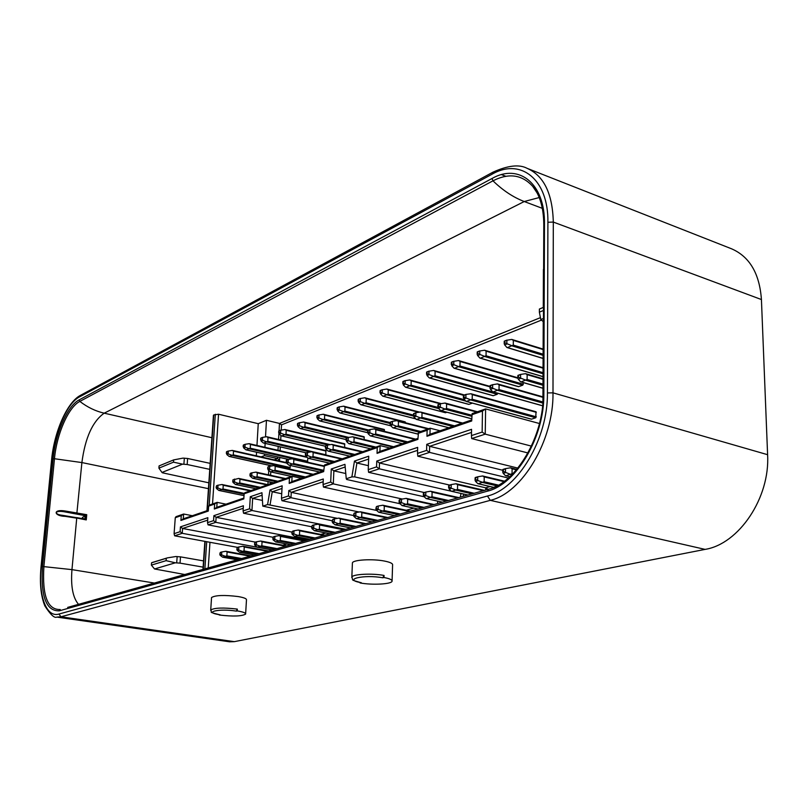 <?xml version="1.0" encoding="UTF-8"?>
<svg xmlns="http://www.w3.org/2000/svg" width="808" height="808" viewBox="0 0 808 808"><rect width="100%" height="100%" fill="white"/><g stroke="black" fill="none" stroke-linecap="round" stroke-linejoin="round"><path stroke-width="1.21" d="M761.429 299.546L553.298 222.069C552.561 193.617 543.845 175.71 527.17 168.357L731.513 248.783C749.602 256.631 759.57 273.548 761.429 299.546L767.6 454.692C770.186 497.9 738.744 544.097 705.091 549.389L234.31 641.653L229.543 641.794L56.812 617.09L60.964 616.797L234.31 641.653M352.389 563.459L352.409 562.873C352.934 559.803 372.66 558.661 384.547 561.075C390.244 562.216 392.93 563.53 392.587 564.994L392.082 580.71M211.514 597.92L211.544 597.526C215.362 595.193 224.21 594.87 238.097 596.546C243.935 597.556 246.723 598.678 246.47 599.9L245.642 613.726M42.511 566.479L53.096 458.843C55.398 433.452 67.468 405.778 79.174 399.879L491.991 178.518C518.857 163.004 545.127 183.315 544.461 223.917L543.855 394.163C544.44 437.067 516.14 484.426 487.517 491.143L59.247 610.838C46.238 611.242 40.653 596.466 42.511 566.479L71.963 569.63L76.73 518.17L65.266 516.362C53.631 516.14 52.5 508.676 65.761 511.1L86.739 514.696L82.386 517.504L83.598 518.837M86.739 514.696L86.264 519.918L85.395 519.17L76.619 517.585M65.266 516.362L65.185 515.746L62.256 515.292C53.712 514.443 54.176 509.686 65.509 512.009L85.638 515.443L85.294 519.15M65.761 511.1L65.509 512.009L85.133 515.645L84.82 519.069M256.964 445.471L258.247 423.685L218.544 414.221L213.746 414.959L207.252 510.616M256.56 452.228L256.348 455.813M281.234 430.038L281.517 424.867L279.467 423.422L266.458 420.291L258.247 423.685M277.952 460.661L279.598 460.055L277.538 458.58L264.428 455.631L264.519 454.025M261.115 456.884L264.428 455.631M264.913 447.289L265.135 443.39M265.509 436.896L266.458 420.291M543.42 269.539L543.633 268.993M301.445 478.316L292.102 476.266L291.819 481.619L323.695 470.68M488.072 489.325L485.699 487.82L490.153 486.567M226.048 504.172L217.11 502.374L216.786 507.343L243.864 498.061M216.786 507.343L214.332 509.01L214.665 504.03L217.11 502.374L209.363 505.071L208.646 506.121L208.302 511.07L180.921 520.433L183.285 518.827L208.363 510.232M192.375 515.716L183.638 514.019L176.033 516.666L175.275 517.706L174.094 533.674L180.103 531.694L180.457 526.866L182.588 528.472L255.358 542.107M539.461 423.523L485.618 408.909L472.125 413.605L471.71 420.978L426.967 436.28L429.977 434.239L471.731 419.928M440.097 430.775L430.129 428.22L418.483 432.28L417.908 439.38L377.043 453.359L379.911 451.409L417.928 438.37M389.88 447.986L380.124 445.632L324.483 464.994L323.654 471.62L289.173 483.416L291.819 481.619M244.127 493.799L289.456 478.063L292.102 476.266L244.814 492.729L244.127 493.799L243.814 498.92L214.332 509.01M471.821 414.746L482.467 411.05L482.144 432.068L471.448 435.593L471.559 429.321L426.755 444.339L429.664 446.319L517.867 468.105M180.457 526.866L207.858 517.675L207.525 522.645L213.554 520.655L213.888 515.655L243.4 505.768L243.087 510.919L249.591 508.777L250.308 496.708L261.944 492.718L262.792 506.141L267.579 504.566L270.034 489.961L282.154 485.81L281.477 498.253L288.517 495.93L288.799 490.557L323.311 478.993L323.059 484.537L330.694 482.022L331.27 469.014L344.945 464.337L346.248 478.75L351.884 476.902L354.459 461.085L368.741 456.197L368.246 469.64L376.558 466.893L376.76 461.085L417.675 447.38L417.514 453.389L426.594 450.389L426.755 444.339M180.921 520.433L181.275 515.625L175.275 517.706M214.665 504.03L208.646 506.121M289.456 478.063L289.173 483.416M377.043 453.359L377.245 447.582L323.907 466.105M426.967 436.28L427.119 430.26L418.069 433.401M471.448 435.593L471.69 438.582L485.234 434.149L485.618 408.909L482.467 411.05M482.144 432.068L485.234 434.149L531.452 446.127M427.119 430.26L430.129 428.22L429.977 434.239M377.245 447.582L380.124 445.632L379.911 451.409M237.512 547.359L174.619 535.805L182.234 533.31L182.588 528.472L207.696 520.13M272.124 549.965L182.234 533.31L180.103 531.694M272.922 537.259L208.03 524.867L215.797 522.332L216.12 517.322L291.93 532.088M307.596 540.007L215.797 522.332L213.554 520.655M311.676 526.776L243.561 513.242L251.934 510.494L252.651 498.415L262.428 500.425M345.693 529.311L251.934 510.494L249.591 508.777M332.229 520.776L262.792 506.141M267.579 504.566L337.451 518.342M353.581 515.554L281.931 500.687L290.981 497.718L291.264 492.345L376.68 510.454M359.146 512.009L290.981 497.718L288.517 495.93M399.879 503.697L323.473 487.093L333.3 483.871L333.866 470.852L345.774 473.538M402.243 499.021L333.3 483.871L330.694 482.022M346.248 478.75L346.693 479.487L424.23 496.779M351.884 476.902L354.661 476.882L424.19 492.516M451.359 491.224L368.599 472.316L379.305 468.812L379.507 463.004L485.699 487.82L485.669 490.001M449.591 485.063L379.305 468.812L376.558 466.893M508.343 478.033L417.817 456.207L429.513 452.389L429.664 446.319L471.508 432.411M502.758 470.266L429.513 452.389L426.594 450.389M527.977 452.965L471.69 438.582M174.094 533.674L174.619 535.805M207.525 522.645L208.03 524.867M213.888 515.655L216.12 517.322L243.248 508.303M243.087 510.919L243.561 513.242M250.308 496.708L252.651 498.415L262.105 495.213M181.275 515.625L183.638 514.019L183.285 518.827M270.034 489.961L272.245 491.769L270.104 504.556M282.002 488.456L272.245 491.769L281.719 493.759M281.477 498.253L281.931 500.687M288.799 490.557L291.264 492.345L323.19 481.73M323.059 484.537L323.473 487.093M331.27 469.014L333.866 470.852L345.188 467.004M354.459 461.085L356.914 463.024L354.661 476.882M368.64 459.045L356.914 463.024L368.387 465.681M368.246 469.64L368.599 472.316M376.76 461.085L379.507 463.004L417.595 450.339M417.514 453.389L417.817 456.207M382.739 577.791L384.063 575.447L383.992 577.508L382.739 577.791C364.135 574.236 341.885 579.487 361.277 582.679L360.732 582.578M237.229 610.899L237.34 609.101L236.29 611.111L237.229 610.899C243.077 611.868 245.874 612.939 245.622 614.1C241.814 616.302 233.007 616.605 219.19 614.999L219.766 614.736M361.277 582.679L360.085 582.518M383.992 577.508C389.709 578.609 392.405 579.861 392.062 581.255C391.436 584.214 371.953 585.204 360.075 582.952M182.568 464.156L173.498 462.166L173.669 459.904L183.012 458.116L187.618 458.479L187.183 464.519L182.568 464.156L161.994 472.458L162.458 472.811L208.838 482.82M187.183 464.519L209.757 469.357M187.618 458.479L210.161 463.368M173.498 462.166L158.913 468.145L159.085 465.913L173.669 459.904M161.994 472.458L158.913 468.145M543.451 318.463L540.815 319.524L543.441 321.796M543.481 310.464L539.37 312.151L539.38 309.05L543.491 307.353M540.815 319.524L539.37 312.151M175.336 562.802L166.105 560.661L166.276 558.308L167.428 557.863L175.791 556.53L180.497 556.864L180.043 563.136L175.336 562.802L154.55 568.973L184.749 574.508M180.043 563.136L203.111 567.125M180.497 556.864L203.535 560.904M166.105 560.661L151.369 565.115L151.55 562.802L152.712 562.358M154.55 568.973L151.369 565.115M166.276 558.308L151.55 562.802M344.42 406.414L405.192 421.877L405.434 422.766M340.32 413.05L344.875 411.1L345.046 406.99L343.663 406.171L338.926 406.969L337.532 407.818L337.471 409.111L339.582 410.08L337.613 410.858L337.471 409.111M339.875 412.979L337.613 410.858M343.43 411.585L339.582 410.08M337.512 407.535L337.37 409.151M324.038 414.474L384.244 429.442L384.446 431.361M320.079 420.968L324.493 419.089L324.685 415.049L323.321 414.241L318.655 415.039L317.291 415.868L317.231 417.14L319.291 418.089L317.392 418.847L317.231 417.14M319.645 420.907L317.392 418.847M323.069 419.564L319.291 418.089M317.302 415.585L317.13 417.17M304.414 422.231L364.075 436.734L364.216 439.572M300.596 428.604L304.889 426.786L305.081 422.816L303.737 422.018L299.152 422.806L297.809 423.624L297.748 424.867L299.758 425.806L297.93 426.533L297.748 424.867M300.182 428.543L297.93 426.533M303.475 427.25L299.758 425.806M297.849 423.321L297.647 424.897M285.517 429.694L344.612 443.764L344.713 447.45M281.82 435.946L285.992 434.189L286.204 430.28L284.881 429.502L280.356 430.29L279.053 431.088L278.982 432.3L280.952 433.239L279.194 433.926L278.982 432.3M281.426 435.896L279.194 433.926M284.608 434.654L280.952 433.239M279.124 430.785L278.891 432.341M267.307 436.906L325.846 450.551L325.876 454.985M263.731 443.036L267.781 441.32L268.004 437.492L266.711 436.724L262.61 437.35L260.964 438.279L260.903 439.481L262.822 440.4L261.125 441.067L260.903 439.481M306.242 452.874L263.358 442.986L261.125 441.067M266.418 441.784L262.822 440.4M261.065 437.976L260.812 439.512M246.278 449.864L250.227 448.208L250.45 444.43L249.177 443.683L245.137 444.309L243.531 445.218L243.461 446.4L245.339 447.299L243.703 447.945L243.461 446.4M307.919 458.065L307.373 462.024L248.864 448.753M288.395 459.419L245.935 449.824L243.703 447.945M248.874 448.662L245.339 447.299M243.642 444.905L243.37 446.43M229.432 456.459L233.28 454.854L233.512 451.137L232.26 450.399L227.927 451.157L226.694 451.914L226.624 453.076L228.462 453.965L226.876 454.591L226.624 453.076M290.355 465.509L289.87 468.266L231.936 455.389M288.416 468.791L289.87 468.266M271.821 465.883L229.098 456.419L226.876 454.591M231.947 455.298L228.462 453.965M226.836 451.601L226.543 453.106M361.358 404.808L366.064 402.798L366.226 398.617L364.812 397.768L360.004 398.576L358.57 399.455L358.52 400.758L360.681 401.748L358.631 402.556L358.52 400.758M360.893 404.737L358.631 402.556M364.6 403.293L360.681 401.748M358.52 399.172L358.409 400.798M383.255 396.233L388.113 394.153L388.254 389.89L386.82 389.032L381.931 389.85L380.467 390.739L380.416 392.072L382.639 393.072L380.507 393.92L380.416 392.072M383.002 396.173L445.259 412.636M445.572 412.716L446.905 412.242M382.77 396.162L380.507 393.92M386.628 394.647L382.639 393.072M380.386 390.466L380.305 392.112M406.05 387.305L411.07 385.153L411.201 380.81L409.737 379.932L404.778 380.76L403.273 381.669L403.222 383.022L405.505 384.042L403.283 384.921L403.222 383.022M405.788 387.234L468.61 404.283M468.953 404.374L472.428 403.131M405.545 387.234L403.283 384.921M409.565 385.658L405.505 384.042M403.152 381.406L403.111 383.073M429.805 378.003L435.007 375.771L435.118 371.347L433.623 370.448L428.583 371.276L427.038 372.215L426.998 373.599L429.341 374.629L427.028 375.548L426.998 373.599M497.789 393.254L497.274 394.274L433.421 376.407M429.533 377.932L492.93 395.597M493.284 395.698L497.274 394.274M429.29 377.922L427.028 375.548M433.472 376.286L429.341 374.629M426.876 371.963L426.876 373.649M454.591 368.307L459.974 365.984L460.065 361.469L458.54 360.55L453.419 361.388L451.834 362.348L451.803 363.762L454.207 364.812L451.793 365.772L451.803 363.762M523.332 382.618L522.796 385.163L458.358 366.63M454.298 368.216L518.251 386.537M518.645 386.648L522.796 385.163M454.046 368.216L451.793 365.772M458.419 366.509L454.207 364.812M451.632 362.105L451.672 363.812M480.457 358.176L486.042 355.772L486.113 351.167L484.558 350.218L479.356 351.066L477.72 352.046L477.7 353.49L480.174 354.56L477.649 355.56L477.174 354.298L477.7 353.49M479.901 358.085L477.649 355.56M484.467 356.288L480.174 354.56M477.467 351.823L477.558 353.54M507.495 347.581L513.292 345.087L513.332 340.39L511.747 339.421L506.454 340.279L504.778 341.289L504.758 342.754L507.313 343.844L504.667 344.885L504.202 343.622L504.758 342.754M506.909 347.49L504.667 344.885M511.686 345.622L507.313 343.844M504.475 341.067L504.626 342.814M332.189 521.715L332.512 519.908L332.472 522.625L335.057 524.816L340.128 523.231L340.309 518.938L338.895 518.11L365.873 523.645M332.856 519.362L334.391 518.898L332.613 519.877L332.553 521.221L334.714 522.281L332.704 522.857M334.391 518.898L338.885 518.11M338.643 523.766L334.714 522.281M311.625 527.695L311.939 525.947L311.908 528.594L314.464 530.735L319.402 529.2L319.594 524.988L318.201 524.17L344.915 529.533M314.726 530.755L329.886 533.745M312.312 525.402L313.777 524.958L312.039 525.917L311.979 527.23L314.08 528.27L312.151 528.826M313.777 524.958L318.201 524.17M317.948 529.725L314.08 528.27M291.86 533.442L292.153 531.745L292.142 534.351L294.728 536.431L299.475 534.947L299.677 530.805L298.324 530.008L324.745 535.189M309.949 539.35L294.88 536.451M292.557 531.199L293.95 530.775L292.254 531.715L292.183 533.007L294.233 534.038L292.385 534.573M293.95 530.775L298.314 530.008M298.041 535.462L294.233 534.038M272.831 538.976L273.114 537.33L273.124 539.875L275.7 541.915L280.295 540.471L280.517 536.401L279.184 535.623L305.323 540.643M290.749 544.744L275.841 541.926M273.538 536.785L274.871 536.381L273.205 537.3L273.134 538.572L275.144 539.582L273.356 540.097M274.871 536.381L279.164 535.623M278.881 540.976L275.144 539.582M254.5 544.319L254.783 542.703L254.793 545.208L257.318 547.188L261.822 545.794L262.055 541.794L260.752 541.027L286.618 545.905M257.54 547.208L272.256 549.935M255.106 542.188L256.5 541.774L254.874 542.683L254.793 543.925L256.752 544.915L255.035 545.42M256.5 541.774L260.731 541.027M260.429 546.289L256.752 544.915M236.835 549.46L237.108 547.895L237.138 550.339L239.653 552.278L244.026 550.915L244.258 546.996L242.976 546.238L268.579 550.965M239.855 552.288L254.419 554.945M237.451 547.37L238.784 546.976L237.188 547.864L237.118 549.097L239.027 550.066L237.37 550.551M238.784 546.976L242.956 546.238M242.642 551.41L239.027 550.066M219.796 554.409L220.059 552.894L220.099 555.288L222.604 557.187L226.856 555.864L227.099 552.005L225.846 551.268L251.177 555.854M220.433 552.369L221.705 551.995L220.15 552.864L220.069 554.076L221.937 555.035L220.342 555.5M221.705 551.995L225.816 551.268M225.493 556.348L221.937 555.035M353.581 515.494L353.914 513.625L353.854 516.403L356.439 518.655L361.691 517.019L361.853 512.646L360.419 511.797L387.668 517.514M354.237 513.09L355.843 512.595L354.025 513.595L353.975 514.969L356.187 516.039L354.096 516.645M355.843 512.595L360.408 511.797M360.186 517.564L356.187 516.039M375.861 509.01L376.215 507.091L376.134 509.929L378.71 512.242L384.154 510.555L384.305 506.091L382.83 505.222L410.363 511.141M376.508 506.545L378.184 506.03L376.326 507.06L376.276 508.454L378.548 509.545L376.376 510.181M378.184 506.03L382.83 505.222M382.628 511.1L378.548 509.545M399.596 503.435L402.162 505.566L407.565 503.808L407.697 499.263L406.202 498.374L401.536 499.172L399.576 500.243L399.526 501.657L401.859 502.778L399.596 503.435L399.526 501.657M399.707 499.728L401.485 499.192M406.02 504.364L401.859 502.778M399.425 499.799L399.415 501.697M426.493 498.607L431.987 496.769L432.098 492.133L430.573 491.224L425.836 492.032L423.826 493.122L423.786 494.577L426.19 495.708L423.816 496.395L423.786 494.577M423.917 492.617L425.776 492.052M426.139 498.576L423.816 496.395M430.422 497.344L426.19 495.708M423.634 492.688L423.665 494.617M451.803 491.335L457.49 489.426L457.591 484.689L456.025 483.76L451.218 484.578L449.157 485.699L449.117 487.184L451.591 488.335L449.117 489.052L449.117 487.184M449.197 485.194L451.157 484.598M451.43 491.294L449.117 489.052M455.904 490.001L451.591 488.335M448.915 485.255L448.995 487.214M478.255 483.719L484.154 481.75L484.224 476.912L482.629 475.962L477.74 476.791L475.629 477.932L475.599 479.447L478.134 480.619L475.548 481.376L475.064 480.184L475.599 479.447M493.739 487.406L477.861 483.679L475.548 481.376M475.619 477.437L477.68 476.811M482.538 482.336L478.134 480.619M475.346 477.498L475.468 479.487M505.929 475.761L512.05 473.71L512.1 468.771L510.474 467.792L505.495 468.64L503.323 469.812L503.303 471.357L505.919 472.549L503.212 473.337L502.738 472.145L503.303 471.357M503.263 469.317L505.434 468.66M505.515 475.72L503.212 473.337M510.404 474.306L505.919 472.549M502.99 469.377L503.162 471.397M349.248 443.703L353.965 441.825L354.126 437.623L352.722 436.785L348.309 437.481L346.491 438.491L346.43 439.805L348.581 440.815L346.561 441.542L346.43 439.805M346.481 438.148L348.016 437.582M348.844 443.642L346.561 441.542M352.49 442.329L348.581 440.815M346.309 438.209L346.329 439.845M328.502 451.157L333.068 449.349L333.25 445.218L331.866 444.4L327.533 445.087L325.745 446.077L325.685 447.369L327.785 448.359L325.846 449.066L325.685 447.369M328.119 451.106L325.846 449.066M331.623 449.844L327.785 448.359M325.745 445.733L325.584 447.4M308.545 458.338L312.979 456.581L313.171 452.531L311.817 451.723L342.309 458.793M329.654 463.196L308.201 458.298L305.676 456.055L305.727 454.641L307.777 455.621L305.909 456.298M305.838 453.025L307.252 452.51L305.788 453.379L305.727 454.641M307.252 452.51L311.817 451.723M311.555 457.076L307.777 455.621M305.676 453.086L305.636 454.682M289.335 465.246L293.637 463.55L293.849 459.56L292.506 458.772L288.294 459.449L286.587 460.398L286.517 461.641L288.517 462.61L286.719 463.257L286.517 461.641M286.668 460.045L288.012 459.55M288.981 465.206L286.719 463.257M292.233 464.034L288.517 462.61M286.497 460.106L286.426 461.681M270.832 471.902L275.013 470.256L275.225 466.337L273.922 465.57L313.191 474.286M291.526 476.468L270.488 471.862L268.004 469.741L268.014 468.387L269.973 469.337L268.236 469.963M268.185 466.812L269.488 466.337L268.084 467.165L268.014 468.387M269.488 466.337L273.912 465.57M273.619 470.731L269.973 469.337M268.014 466.873L267.923 468.418M249.894 475.296L250.167 473.72L250.187 476.205L252.662 478.286L257.055 476.72L257.277 472.872L255.984 472.114L285.557 478.548M250.379 473.326L251.621 472.872L250.258 473.69L250.177 474.892L252.096 475.821L250.419 476.427M251.621 472.872L255.984 472.114M255.681 477.195L252.096 475.821M232.704 481.538L232.967 480.013L232.997 482.447L235.461 484.477L239.734 482.962L239.966 479.174L238.703 478.427L267.963 484.669M232.805 479.952L238.693 478.427M238.38 483.426L234.845 482.083L233.229 482.669M232.896 481.194L234.845 482.083M232.967 480.013L232.977 481.164M234.391 479.184L233.047 479.982M216.11 487.577L216.372 486.083L216.413 488.476L218.867 490.456L223.008 488.981L223.25 485.255L222.018 484.527L250.975 490.587M216.615 485.689L217.756 485.265L216.453 486.052L216.372 487.214L218.2 488.123L216.645 488.689M217.756 485.265L221.998 484.527M221.685 489.436L218.2 488.123M370.832 435.936L375.69 434.007L375.851 429.715L374.407 428.866L369.933 429.563L368.074 430.593L368.024 431.937L370.226 432.957L368.125 433.724L368.024 431.937M368.024 430.26L369.64 429.674M370.407 435.876L368.125 433.724M374.205 434.512L370.226 432.957M367.862 430.321L367.913 431.977M393.304 427.856L398.324 425.856L398.465 421.483L397.001 420.614L392.456 421.321L390.547 422.372L390.496 423.745L392.769 424.776L390.577 425.574L390.496 423.745M390.385 423.786L390.446 422.059M392.86 427.796L390.577 425.574M396.819 426.371L392.769 424.776M416.716 419.433L421.907 417.362L422.029 412.908L420.534 412.019L415.918 412.726L413.969 413.807L413.928 415.201L416.251 416.261L413.969 417.09L413.928 415.201M413.848 413.494L415.615 412.837M416.251 419.372L413.969 417.09M420.372 417.887L416.251 416.261M413.686 413.544L413.807 415.241M441.138 410.656L446.511 408.505L446.612 403.96L445.087 403.051L440.4 403.768L438.391 404.879L438.36 406.293L440.754 407.363L438.37 408.232L438.36 406.293M438.229 404.566L440.087 403.879M440.653 410.585L438.37 408.232M444.956 409.03L440.754 407.363M438.067 404.626L438.239 406.343M471.68 394.021L536.017 411.747L535.775 417.756L470.559 399.909L472.195 399.253L472.276 394.627L470.933 393.749L465.953 394.415L463.903 395.546L463.873 396.991L466.327 398.081L463.843 398.99L463.873 396.991M466.62 401.485L531.119 419.049M531.502 419.16L535.775 417.756M411.201 380.81L463.529 395.304L465.63 394.526M466.115 401.414L463.843 398.99M470.609 399.788L466.327 398.081M466.378 401.414L470.559 399.909M463.529 395.304L463.741 397.041M493.254 391.91L499.031 389.587L499.091 384.861L497.506 383.911L492.335 384.76L490.547 385.8L490.527 387.274L493.062 388.385L490.456 389.335L489.991 388.093L490.527 387.274M490.294 385.507L492.335 384.76M492.729 391.829L490.456 389.335M497.425 390.133L493.062 388.385M490.133 385.567L490.395 387.325M521.099 381.891L527.109 379.477L527.139 374.659L525.523 373.68L520.594 374.407L518.433 375.599L518.413 377.114L521.029 378.245L518.302 379.225L517.837 377.982L518.413 377.114M518.11 375.316L520.261 374.528M520.554 381.81L518.302 379.225M525.473 380.033L521.029 378.245M517.958 375.377L518.271 377.164M767.6 454.692L552.995 392.839C553.743 440.572 522.069 493.203 490.274 500.344L705.091 549.389M547.905 222.271L553.298 222.069L552.995 392.839L547.42 392.93C548.077 438.623 517.857 489.042 487.446 496.021L58.944 614.05C46.197 617.999 38.178 595.122 41.218 566.923L51.813 459.459C54.257 432.553 67.024 403.222 79.447 396.92L492.052 174.215C520.534 157.641 548.582 179.053 547.905 222.271L547.42 392.93M501.546 174.639L505.848 176.296M487.446 496.021L490.274 500.344L60.964 616.797L58.944 614.05M493.304 171.983L492.052 174.215M80.588 395.284L79.447 396.92M491.991 178.518L492.971 180.83C508.798 172.74 522.059 174.609 532.765 186.426L537.027 192.819M544.461 223.917L543.794 224.745M79.174 399.879L79.84 401.394L492.971 180.83C502.95 190.486 513.373 197.384 524.251 201.525L542.34 208.343M53.096 458.843L54.469 458.732C56.691 434.027 68.448 407.101 79.84 401.394C87.405 407.242 95.516 411.171 104.192 413.181L211.908 437.724M59.247 610.838L60.226 609.515C47.551 609.939 42.107 595.577 43.905 566.408L54.469 458.732L81.891 462.57L208.444 488.668M487.517 491.143L488.618 489.214L67.852 607.343M497.193 485.77L492.89 487.759M543.855 394.163L543.168 394.789M86.264 519.918L65.226 515.767M270.094 483.931L270.195 482.043M270.579 475.286L270.761 471.923M279.598 460.055L279.74 457.459M280.103 450.763L280.315 446.895M280.689 439.996L280.931 435.462M541.037 320.261L281.517 424.867M440.188 502.768L440.209 501.697M463.196 496.304L463.55 494.062M76.821 513.807L81.891 462.57C85.163 437.795 92.597 421.332 104.192 413.181L524.251 201.525L539.219 197.546M78.517 604.344C72.851 597.708 70.66 586.133 71.963 569.63L154.368 583.043M267.923 484.659L268.094 481.588M268.478 474.831L268.731 470.377M268.943 466.529L269.014 465.267M208.242 567.913L209.959 542.299M212.524 503.97L218.544 414.221M540.34 317.685L279.467 423.422L279.063 430.795M274.195 459.823L277.538 458.58L277.619 456.985M277.992 450.278L278.204 446.41M278.578 439.501L278.901 433.633M204.879 568.852L206.717 541.693M209.171 505.354L215.332 414.262M205.161 541.41L203.273 569.307M460.398 497.092L460.964 493.466M437.572 503.505L437.633 501.132M406.293 510.272L413.848 508.131M393.173 515.979L393.193 515.302M320.826 534.421L325.907 532.987M282.78 545.178L286.85 544.026M351.823 577.659L351.844 577.104C352.369 574.165 372.135 573.114 384.063 575.447M236.29 611.111C219.039 608.283 202.303 612.242 220.099 614.797M210.696 610.353L210.726 609.979C214.534 607.757 223.412 607.465 237.34 609.101M184.345 458.126L183.901 464.166M177.154 556.55L176.7 562.833M345.046 406.99L405.444 422.402M390.133 422.574L344.875 411.1M390.102 423.503L343.4 411.696M340.087 412.989L390.759 425.755M339.32 406.818L339.188 409.888M324.685 415.049L384.487 429.967M368.67 430.028L324.493 419.089M367.691 430.704L323.049 419.675M319.857 420.918L367.61 432.674M319.039 414.888L318.897 417.908M305.081 422.816L364.307 437.249M348.702 437.391L304.889 426.786M347.147 437.906L303.454 427.351M300.384 428.553L346.087 439.552M299.526 422.655L299.374 425.624M286.204 430.28L344.844 444.269M330.189 444.653L285.992 434.189M327.927 444.996L284.588 434.744M281.628 435.906L325.412 446.218M280.729 430.139L280.568 433.058M268.004 437.492L326.068 451.046M325.897 454.793L267.781 441.32M310.09 451.985L266.398 441.875M263.549 442.996L306.303 452.854M262.61 437.35L262.449 440.219M249.743 443.855L306.545 456.853M250.45 444.43L307.181 457.409M307.767 461.277L250.227 448.208M246.117 449.824L288.466 459.399M245.137 444.309L244.965 447.127M232.795 450.561L286.234 462.55L232.28 450.409M233.512 451.137L286.476 463.024M290.244 467.539L233.28 454.854M229.28 456.429L271.912 465.873M228.28 451.026L228.098 453.793M365.61 398.031L419.604 412.151M366.226 398.617L418.594 412.302M413.494 415.11L366.064 402.798M413.474 416.07L364.56 403.394M361.115 404.747L415.716 418.837M360.398 398.425L360.277 401.556M387.668 389.315L441.067 403.636M388.254 389.89L440.239 403.818M437.896 407.404L388.113 394.153M438.734 408.616L386.588 394.769M382.336 389.688L382.224 392.88M410.636 380.245L464.317 395.011M464.56 399.758L411.07 385.153M465.842 401.121L409.525 385.769M405.192 380.598L405.091 383.84M434.573 370.781L490.012 386.446M435.118 371.347L490.001 386.85M497.789 393.375L435.007 375.771M428.998 371.114L428.917 374.427M459.55 360.913L517.837 377.851M460.065 361.469L517.837 378.245M523.321 384.244L459.974 365.984M453.844 361.226L453.773 364.6M485.628 350.621L543.057 367.791M486.113 351.167L543.047 368.185M543.037 372.68L486.042 355.772M543.026 373.781L484.406 356.419M480.164 358.085L543.016 376.609M479.78 350.904L479.73 354.338M512.878 339.855L543.117 349.177M513.332 340.39L543.117 349.561M543.107 354.207L513.292 345.087M543.097 355.358L511.615 345.753M507.182 347.49L543.087 358.399M506.899 340.107L506.858 343.622M339.37 518.241L365.812 523.655M340.309 518.938L364.772 523.948M355.914 526.442L340.128 523.231M354.005 526.978L338.613 523.857M335.249 524.826L350.611 527.927M334.441 518.877L334.31 522.089M318.655 524.291L344.854 529.543M319.594 524.988L343.814 529.836M335.027 532.3L319.402 529.2M333.149 532.836L317.918 529.816M313.827 524.937L313.676 528.089M298.728 530.109L324.695 535.209M299.677 530.805L323.644 535.502M314.938 537.946L299.475 534.947M313.09 538.461L298.011 535.542M294.001 530.755L293.849 533.856M279.548 535.714L305.272 540.663M280.517 536.401L304.222 540.956M295.597 543.38L280.295 540.471M293.769 543.895L278.861 541.057M274.922 536.361L274.76 539.401M261.085 541.118L286.567 545.915M262.055 541.794L285.517 546.208M276.962 548.612L261.822 545.794M275.164 549.117L260.408 546.37M256.55 541.764L256.368 544.744M243.289 546.319L268.529 550.975M244.258 546.996L267.478 551.278M259.004 553.652L244.026 550.915M257.237 554.157L242.632 551.49M238.835 546.965L238.653 549.895M226.119 551.339L251.126 555.864M227.099 552.005L250.076 556.167M241.683 558.52L226.856 555.864M239.936 559.015L225.483 556.429M222.796 557.197L237.219 559.772L222.665 557.197M221.756 551.975L221.574 554.864M360.934 511.939L387.608 517.534M361.853 512.646L386.577 517.827M377.649 520.332L361.691 517.019M375.71 520.877L360.156 517.655M356.651 518.665L372.175 521.867M355.904 512.575L355.772 515.847M383.396 505.384L410.302 511.161M384.305 506.091L409.272 511.454M400.273 513.979L384.154 510.555M398.304 514.534L382.588 511.201M378.932 512.252L394.617 515.565M378.245 506.01L378.124 509.353M406.808 498.546L433.936 504.525M407.697 499.263L432.916 504.808M423.846 507.363L407.565 503.808M421.847 507.919L405.969 504.465M402.162 505.566L418.009 509M401.536 499.172L401.435 502.576M431.23 491.416L458.58 497.607M432.098 492.133L457.57 497.89M448.43 500.455L431.987 496.769M446.4 501.021L430.371 497.445M426.392 498.587L442.4 502.152M425.836 492.032L425.745 495.506M456.732 483.972L484.305 490.375M457.591 484.689L483.305 490.658M474.104 493.244L457.49 489.426M472.034 493.829L455.843 490.113M451.692 491.304L467.862 495.001M451.218 484.578L451.137 488.123M483.396 476.195L504.394 481.214M484.224 476.912L503.869 481.598M498.395 485.113L484.154 481.75M497.001 485.871L482.477 482.447M478.134 483.699L493.809 487.375M477.74 476.791L477.68 480.406M511.292 468.054L516.787 469.408M512.1 468.771L516.423 469.832M512.737 473.882L512.05 473.71M511.838 474.791L510.333 474.427M505.788 475.73L509.828 476.71M505.495 468.64L505.454 472.326M353.419 437.007L393.536 446.733M354.126 437.623L392.779 446.996M375.892 447.107L353.965 441.825M374.266 447.672L352.46 442.43M349.066 443.653L370.832 448.864M348.309 437.481L348.177 440.623M332.522 444.602L362.6 451.733M333.25 445.218L361.843 451.995M354.783 454.45L333.068 449.349M353.177 455.005L331.593 449.945M328.331 451.116L349.884 456.156M327.533 445.087L327.392 448.167M312.433 451.904L342.239 458.813M313.171 452.531L341.471 459.085M334.462 461.519L312.979 456.581M332.896 462.065L311.524 457.166M308.393 458.298L329.714 463.176M307.535 452.399L307.383 455.439M293.092 458.944L323.988 465.953M293.849 459.56L323.897 466.368M323.715 470.306L293.637 463.55M322.806 470.993L292.213 464.125M289.183 465.216L319.736 472.044M288.294 459.449L288.133 462.429M274.457 465.721L313.13 474.306M275.225 466.337L312.353 474.579M305.424 476.952L275.013 470.256M303.889 477.478L273.609 470.822M270.69 471.872L291.587 476.447M269.761 466.236L269.589 469.165M256.5 472.256L285.497 478.568M257.277 472.872L284.729 478.831M277.881 481.214L257.055 476.72M276.386 481.74L255.671 477.286M252.864 478.296L273.538 482.729M251.894 472.771L251.722 475.649M239.178 478.558L267.913 484.689M239.966 479.174L267.135 484.962M260.348 487.325L239.734 482.962M258.873 487.84L238.37 483.507M235.653 484.487L256.126 488.789M234.653 479.083L234.482 481.911M222.453 484.649L250.924 490.597M223.25 485.255L250.147 490.87M244.38 493.415L223.008 488.981M244.107 494.163L221.675 489.517M219.049 490.466L244.016 495.617M218.029 485.174L217.837 487.961M375.154 429.099L415.625 439.158M375.851 429.715L414.888 439.421M407.676 441.885L375.69 434.007M406.03 442.451L374.165 434.613M370.64 435.886L402.445 443.683M369.933 429.563L369.822 432.765M397.788 420.867L428.654 428.735M398.465 421.483L427.917 428.987M420.695 431.502L398.324 425.856M419.019 432.088L396.768 426.483M393.092 427.806L418.049 434.078M392.456 421.321L392.345 424.584M421.382 412.292L462.55 423.069M422.029 412.908L461.833 423.321M454.53 425.826L421.907 417.362M452.813 426.412L420.332 417.999M416.494 419.382L448.935 427.745M415.918 412.726L415.827 416.049M445.986 403.354L477.346 411.787M446.612 403.96L476.639 412.029M471.811 415.241L446.511 408.505M471.791 416.302L444.905 409.151M440.895 410.595L471.751 418.766M440.4 403.768L440.32 407.161M472.276 394.627L536.33 412.332M536.31 416.837L472.195 399.253M465.953 394.415L465.893 397.869M498.526 384.275L542.946 396.92M499.091 384.861L542.946 397.344M542.905 401.98L499.031 389.587M542.825 403.071L497.364 390.264M492.991 391.84L542.582 405.747M492.658 384.638L492.607 388.163M526.604 374.074L543.016 378.891M527.139 374.659L543.006 379.316M542.996 384.103L527.109 379.477M542.986 385.275L525.402 380.164M520.837 381.81L542.976 388.214M520.594 374.407L520.564 378.013M527.17 168.357C519.352 164.135 507.949 165.408 492.941 172.185L80.285 395.445C66.902 402.536 54.227 432.108 51.611 459.641L41.016 567.054C39.552 583.012 40.824 595.95 44.834 605.889C50.45 614.635 54.449 618.373 56.812 617.09M535.684 190.476L532.765 186.426C539.916 195.071 543.592 207.787 543.794 224.563L543.168 394.647C543.915 436.542 515.726 483.002 488.911 489.133L67.67 607.394M85.395 519.17L62.256 515.292M213.433 415.241L206.949 510.717M204.868 541.36L202.959 569.398M543.42 269.367L543.279 307.444M543.229 321.725L542.925 401.667M360.994 582.689C348.955 579.215 353.894 580.71 351.844 577.104L352.409 562.873M211.544 597.526L210.726 609.979C212.918 612.878 206.949 611.595 219.928 614.797M167.428 557.863L151.985 562.58M343.784 406.202L405.192 421.877M339.936 412.999L390.83 425.816M337.189 407.808L337.108 409.646M337.32 407.606L338.926 406.969M323.422 414.272L384.244 429.442M319.705 420.928L367.62 432.724M316.968 415.857L316.887 417.645M317.11 415.655L318.655 415.039M303.828 422.039L364.075 436.734M300.233 428.553L346.087 439.592M297.516 423.604L297.425 425.341M297.657 423.402L299.152 422.806M284.951 429.523L344.612 443.764M281.467 435.906L325.402 446.258M278.77 431.068L278.679 432.755M278.922 430.856L280.356 430.29M266.761 436.734L325.846 450.551M260.701 438.259L260.61 439.906M260.863 438.047L262.246 437.492M249.218 443.693L306.495 456.813M243.279 445.198L243.178 446.794M243.45 444.986L244.784 444.451M226.462 451.894L226.361 453.45M226.634 451.672L227.927 451.157M364.964 397.809L419.736 412.141M360.974 404.757L415.787 418.897M358.207 399.435L358.136 401.334M358.338 399.243L360.004 398.576M386.992 389.072L441.208 403.616M382.861 396.193L445.4 412.726M380.083 390.719L380.012 392.688M380.194 390.537L381.931 389.85M409.939 379.982L464.418 394.971M405.656 387.264L468.771 404.384M402.859 381.649L402.798 383.689M402.96 381.477L404.778 380.76M433.846 370.508L490.012 386.375M429.412 377.962L493.092 395.708M426.594 372.195L426.543 374.296M426.695 372.034L428.583 371.276M458.803 360.62L517.837 377.78M454.187 368.256L518.423 386.658M451.359 362.327L451.308 364.509M451.45 362.176L453.419 361.388M484.851 350.298L543.057 367.711M480.043 358.136L543.016 376.69M477.215 352.036L477.174 354.298M477.296 351.884L479.356 351.066M512.08 339.511L543.128 349.086M507.081 347.551L543.087 358.479M504.232 341.269L504.202 343.622M504.303 341.138L506.454 340.279M335.057 524.816L350.551 527.947M314.504 530.735L329.836 533.765M294.728 536.431L309.898 539.36M275.7 541.915L290.698 544.754M257.368 547.198L272.205 549.945M239.703 552.288L254.379 554.955M356.439 518.655L372.114 521.887M378.71 512.242L394.556 515.585M406.202 498.374L434.007 504.505M401.919 505.545L417.938 509.02M399.152 500.132L399.091 502.263M430.603 491.234L458.661 497.576M426.149 498.576L442.319 502.172M423.382 493.011L423.321 495.213M456.086 483.77L484.396 490.355M451.46 491.294L467.771 495.021M448.672 485.578L448.622 487.86M482.709 475.983L504.445 481.174M475.104 477.801L475.064 480.184M510.575 467.822L516.827 469.357M505.566 475.73L509.777 476.75M502.768 469.67L502.738 472.145M352.803 436.805L393.607 446.713M348.884 443.653L370.761 448.884M346.137 438.451L346.056 440.35M331.936 444.42L362.671 451.702M328.149 451.116L349.814 456.177M325.412 446.036L325.331 447.874M325.594 445.794L327.24 445.188M305.485 453.339L305.394 455.126M292.536 458.782L324.008 465.923M288.991 465.206L319.675 472.064M286.295 460.358L286.204 462.095M267.812 467.135L267.711 468.812M252.672 478.286L273.488 482.75M235.482 484.477L256.075 488.81M218.887 490.456L244.016 495.637M374.518 428.886L415.716 439.138M370.458 435.896L402.364 443.713M367.701 430.553L367.62 432.512M397.132 420.645L428.735 428.705M392.92 427.816L418.049 434.128M390.143 422.332L390.072 424.362M390.294 422.109L392.153 421.433M420.695 412.06L462.651 423.038M416.332 419.392L448.844 427.775M413.534 413.767L413.474 415.868M445.279 403.101L477.447 411.747M440.744 410.615L471.751 418.827M437.936 404.828L437.886 407M470.933 393.749L536.017 411.747M466.226 401.445L531.29 419.17M463.408 395.496L463.368 397.748M497.758 383.972L542.946 396.849M492.85 391.87L542.582 405.808M490.022 385.749L489.991 388.093M525.806 373.75L543.016 378.811M520.695 381.851L542.976 388.294M517.857 375.548L517.837 377.982"/></g></svg>
